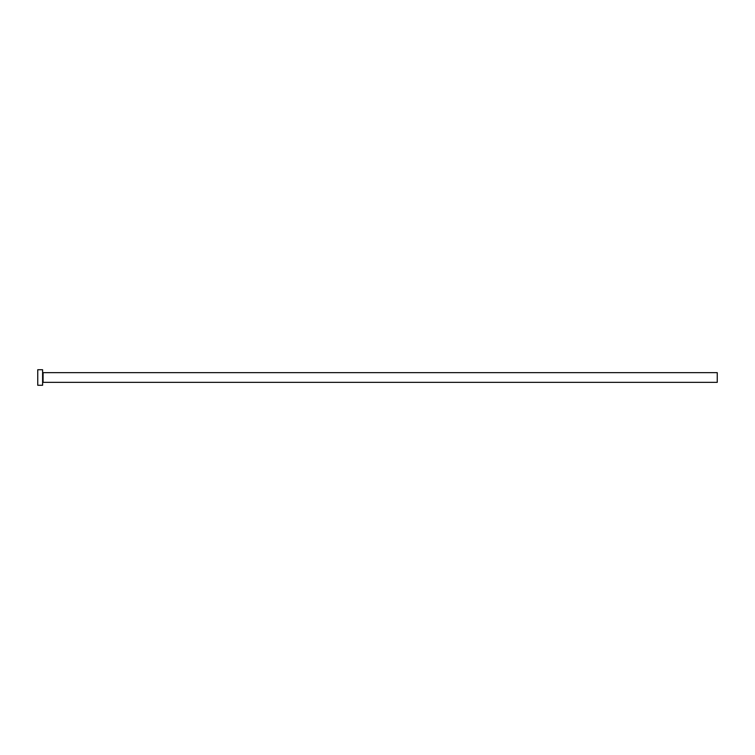 <?xml version="1.0" encoding="UTF-8"?>
<svg xmlns="http://www.w3.org/2000/svg" width="755" height="755" viewBox="0 0 755 755"><rect width="100%" height="100%" fill="white"/><g stroke="black" fill="none" stroke-linecap="round" stroke-linejoin="round"><path stroke-width="1.13" d="M43.092 382.351L43.092 372.649L717.25 372.649L717.25 382.351L43.092 382.351L42.601 382.842M42.601 377.5L42.601 385.267L37.75 385.267L37.75 369.733L42.601 369.733L42.601 377.5M43.092 372.649L42.601 372.158"/></g></svg>
